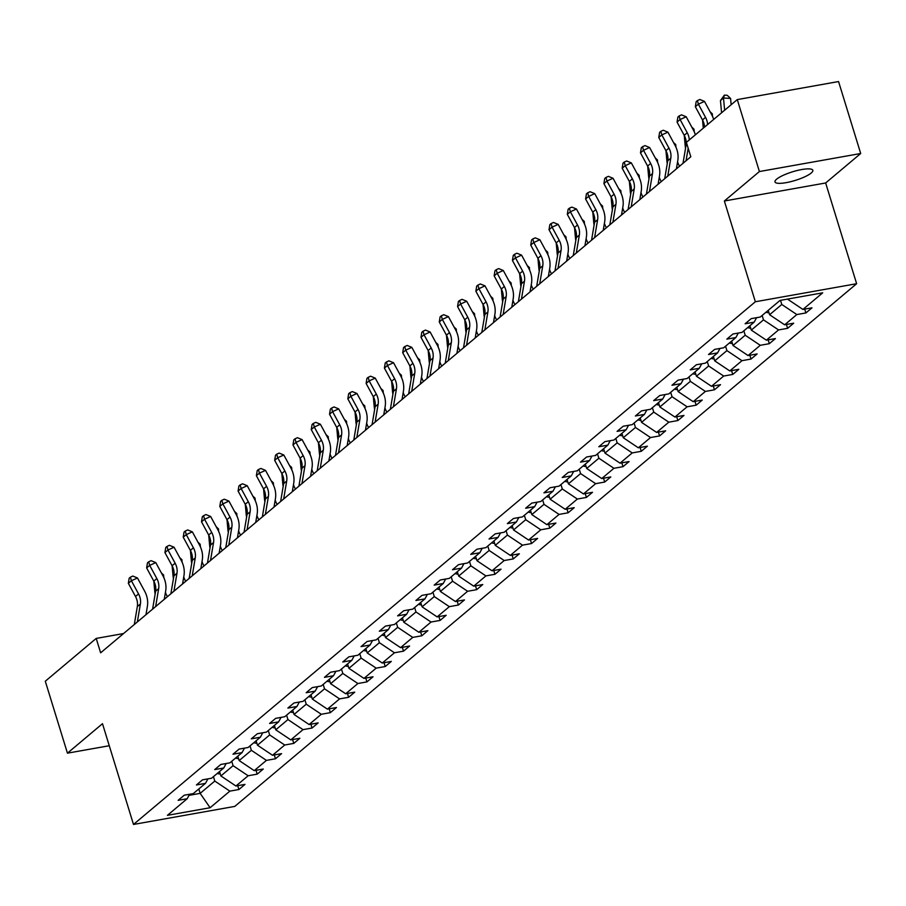 <?xml version="1.0" encoding="UTF-8"?>
<svg xmlns="http://www.w3.org/2000/svg" width="906" height="906" viewBox="0 0 906 906"><rect width="100%" height="100%" fill="white"/><g stroke="black" fill="none" stroke-linecap="round" stroke-linejoin="round"><path stroke-width="1.36" d="M776.612 179.184A19.796 4.519 162.9 0 0 774.981 181.925A19.796 4.519 162.9 0 0 790.564 181.71A19.796 4.519 162.9 0 0 811.187 173.035A19.796 4.519 162.9 0 0 812.818 170.283A19.796 4.519 162.9 0 0 797.246 170.498A19.796 4.519 162.9 0 0 776.612 179.184M860.7 153.51L759.409 171.54L724.358 201.007L825.649 182.978L860.7 153.51L838.56 81.551L737.28 99.592L686.374 142.378L690.802 156.772L100.634 652.818L96.206 638.424L45.3 681.221L67.44 753.169L109.264 745.729M825.649 182.978L856.634 283.714L234.767 806.408L133.488 824.449L755.355 301.755L856.634 283.714M759.409 171.54L737.28 99.592M787.778 299.048L788.39 298.935M787.88 299.365L802.942 309.433L811.991 307.825L805.898 312.944L804.721 309.116M198.799 788.956L200.158 793.362L214.79 781.063L229.852 791.131L210.101 807.733L167.417 815.332L187.18 798.73L178.131 800.338L184.224 795.219L193.272 793.611L205.469 783.362L196.421 784.97L202.514 779.84L211.562 778.231L223.759 767.982L214.711 769.59L220.804 764.471L229.852 762.863L242.049 752.614L233.001 754.222L239.093 749.092L248.142 747.484L260.339 737.235L251.29 738.843L257.383 733.724L266.432 732.116L278.629 721.867L269.58 723.475L275.673 718.345L284.722 716.737L296.919 706.487L287.87 708.096L293.963 702.977L303.012 701.369L315.209 691.119L306.16 692.728L312.253 687.597L321.302 685.989L333.499 675.74L324.45 677.348L330.543 672.229L339.591 670.621L351.788 660.372L342.74 661.98L348.833 656.85L357.881 655.242L370.078 644.993L361.03 646.601L367.123 641.482L376.171 639.874L388.368 629.625L379.32 631.233L385.412 626.114L394.461 624.494L406.658 614.245L397.609 615.865L403.702 610.735L412.751 609.126L424.948 598.877L415.899 600.485L421.992 595.367L431.041 593.747L443.238 583.498L434.189 585.117L440.282 579.987L449.331 578.379L461.528 568.13L452.479 569.738L458.572 564.619L467.621 563L479.818 552.751L470.769 554.37L476.862 549.24L485.91 547.632L498.107 537.383L489.059 538.991L495.163 533.872L504.2 532.252L516.397 522.003L507.349 523.623L513.453 518.492L522.49 516.884L534.687 506.635L525.639 508.243L531.743 503.124L540.791 501.505L552.977 491.256L543.928 492.875L550.033 487.745L559.081 486.137L571.267 475.888L562.218 477.496L568.322 472.377L577.371 470.769L589.557 460.52L580.508 462.128L586.612 456.998L595.661 455.39L607.847 445.14L598.798 446.749L604.902 441.63L613.951 440.022L626.137 429.772L617.088 431.381L623.192 426.25L632.241 424.642L644.426 414.393L635.378 416.001L641.482 410.882L650.531 409.274L662.716 399.025L653.668 400.633L659.772 395.503L668.821 393.895L681.006 383.646L671.958 385.254L678.062 380.135L687.11 378.527L699.296 368.278L690.247 369.886L696.352 364.756L705.4 363.147L717.586 352.898L708.537 354.506L714.641 349.388L723.69 347.779L735.876 337.53L726.827 339.138L732.931 334.008L741.98 332.4L754.166 322.151L745.128 323.77L751.221 318.64L760.27 317.032L780.021 300.43L822.693 292.831L802.942 309.433M768.231 310.328L769.59 314.733L781.787 304.484L796.85 314.552L805.898 312.944M796.85 314.552L784.653 324.801L793.701 323.193L787.608 328.323L786.431 324.484M749.942 325.707L751.301 330.112L763.498 319.863L778.56 329.931L787.608 328.323M778.56 329.931L766.363 340.18L775.411 338.572L769.319 343.691L768.141 339.863M731.652 341.075L733.011 345.48L745.208 335.231L760.27 345.299L769.319 343.691M760.27 345.299L748.073 355.548L757.122 353.94L751.029 359.059L749.851 355.231M713.362 356.454L714.721 360.86L726.918 350.611L741.98 360.679L751.029 359.059M741.98 360.679L729.783 370.928L738.832 369.308L732.739 374.438L731.561 370.611M695.072 371.822L696.431 376.228L708.628 365.979L723.69 376.047L732.739 374.438M723.69 376.047L711.493 386.296L720.542 384.688L714.449 389.807L713.271 385.979M676.782 387.202L678.141 391.607L690.338 381.358L705.4 391.426L714.449 389.807M705.4 391.426L693.203 401.675L702.252 400.056L696.159 405.186L694.97 401.358M658.492 402.57L659.851 406.975L672.037 396.726L687.11 406.794L696.159 405.186M687.11 406.794L674.913 417.043L683.962 415.435L677.858 420.554L676.68 416.726M640.202 417.949L641.561 422.355L653.747 412.105L668.821 422.173L677.858 420.554M668.821 422.173L656.624 432.422L665.672 430.803L659.568 435.933L658.39 432.105M621.912 433.317L623.271 437.723L635.457 427.473L650.519 437.541L659.568 435.933M650.519 437.541L638.334 447.791L647.382 446.182L641.278 451.301L640.1 447.473M603.623 448.697L604.982 453.102L617.167 442.853L632.229 452.921L641.278 451.301M632.229 452.921L620.044 463.17L629.092 461.55L622.988 466.681L621.81 462.853M585.333 464.065L586.692 468.47L598.877 458.221L613.94 468.289L622.988 466.681M613.94 468.289L601.754 478.538L610.803 476.93L604.698 482.049L603.521 478.221M567.043 479.444L568.402 483.838L580.587 473.589L595.65 483.668L604.698 482.049M595.65 483.668L583.464 493.917L592.513 492.298L586.409 497.428L585.231 493.6M548.753 494.812L550.112 499.217L562.298 488.968L577.36 499.036L586.409 497.428M577.36 499.036L565.174 509.285L574.223 507.677L568.119 512.796L566.941 508.968M530.463 510.191L531.822 514.585L544.008 504.336L559.07 514.415L568.119 512.796M559.07 514.415L546.884 524.653L555.933 523.045L549.829 528.175L548.651 524.348M512.173 525.559L513.532 529.965L525.718 519.716L540.78 529.784L549.829 528.175M540.78 529.784L528.594 540.033L537.643 538.424L531.539 543.543L530.361 539.716M493.883 540.939L495.242 545.333L507.428 535.084L522.49 545.152L531.539 543.543M522.49 545.152L510.305 555.401L519.353 553.793L513.249 558.923L512.071 555.095M475.593 556.307L476.952 560.712L489.138 550.463L504.2 560.531L513.249 558.923M504.2 560.531L492.015 570.78L501.063 569.172L494.959 574.291L493.781 570.463M457.304 571.686L458.663 576.08L470.848 565.831L485.91 575.899L494.959 574.291M485.91 575.899L473.725 586.148L482.773 584.54L476.669 589.67L475.491 585.842M439.014 587.054L440.373 591.459L452.558 581.21L467.621 591.278L476.669 589.67M467.621 591.278L455.435 601.527L464.484 599.919L458.379 605.038L457.202 601.21M420.724 602.422L422.071 606.827L434.268 596.578L449.331 606.646L458.379 605.038M449.331 606.646L437.145 616.895L446.182 615.287L440.09 620.417L438.912 616.578M402.434 617.801L403.782 622.207L415.979 611.958L431.041 622.026L440.09 620.417M431.041 622.026L418.855 632.275L427.892 630.667L421.8 635.785L420.622 631.958M384.144 633.169L385.492 637.575L397.689 627.326L412.751 637.394L421.8 635.785M412.751 637.394L400.554 647.643L409.603 646.035L403.51 651.165L402.332 647.326M365.854 648.549L367.202 652.954L379.399 642.705L394.461 652.773L403.51 651.165M394.461 652.773L382.264 663.022L391.313 661.414L385.22 666.533L384.042 662.705M347.564 663.917L348.912 668.322L361.109 658.073L376.171 668.141L385.22 666.533M376.171 668.141L363.974 678.39L373.023 676.782L366.93 681.901L365.752 678.073M329.274 679.296L330.622 683.702L342.819 673.452L357.881 683.52L366.93 681.901M357.881 683.52L345.684 693.77L354.733 692.15L348.64 697.28L347.462 693.452M310.985 694.664L312.332 699.07L324.529 688.82L339.591 698.888L348.64 697.28M339.591 698.888L327.394 709.138L336.443 707.529L330.35 712.648L329.172 708.82M292.695 710.044L294.042 714.449L306.239 704.2L321.302 714.268L330.35 712.648M321.302 714.268L309.105 724.517L318.153 722.897L312.06 728.028L310.883 724.2M274.405 725.412L275.752 729.817L287.949 719.568L303.012 729.636L312.06 728.028M303.012 729.636L290.815 739.885L299.863 738.277L293.77 743.396L292.593 739.568M256.115 740.791L257.463 745.196L269.66 734.947L284.722 745.015L293.77 743.396M284.722 745.015L272.525 755.264L281.573 753.645L275.481 758.775L274.303 754.947M237.825 756.159L239.173 760.564L251.37 750.315L266.432 760.383L275.481 758.775M266.432 760.383L254.235 770.632L263.284 769.024L257.191 774.143L256.013 770.315M219.535 771.538L220.883 775.944L233.08 765.695L248.142 775.763L257.191 774.143M248.142 775.763L235.945 786.012L244.994 784.392L238.901 789.522L237.723 785.695M229.852 791.131L238.901 789.522M756.589 317.689L754.166 322.151M780.508 300.339L781.787 304.484M769.59 314.733L784.653 324.801M738.299 333.057L735.876 337.53M762.139 315.458L763.498 319.863M751.301 330.112L766.363 340.18M720.01 348.436L717.586 352.898M743.849 330.826L745.208 335.231M733.011 345.48L748.073 355.548M701.72 363.804L699.296 368.278M725.559 346.205L726.918 350.611M714.721 360.86L729.783 370.928M683.43 379.184L681.006 383.646M707.269 361.573L708.628 365.979M696.431 376.228L711.493 386.296M665.14 394.552L662.716 399.025M688.979 376.953L690.338 381.358M678.141 391.607L693.203 401.675M646.85 409.92L644.426 414.393M670.689 392.321L672.037 396.726M659.851 406.975L674.913 417.043M628.56 425.299L626.137 429.772M652.399 407.7L653.747 412.105M641.561 422.355L656.624 432.422M610.27 440.667L607.847 445.14M634.109 423.068L635.457 427.473M623.271 437.723L638.334 447.791M591.98 456.046L589.557 460.52M615.82 438.447L617.167 442.853M604.982 453.102L620.044 463.17M573.691 471.414L571.267 475.888M597.53 453.815L598.877 458.221M586.692 468.47L601.754 478.538M555.389 486.794L552.977 491.256M579.24 469.195L580.587 473.589M568.402 483.838L583.464 493.917M537.099 502.162L534.687 506.635M560.95 484.563L562.298 488.968M550.112 499.217L565.174 509.285M518.81 517.541L516.397 522.003M542.66 499.942L544.008 504.336M531.822 514.585L546.884 524.653M500.52 532.909L498.107 537.383M524.37 515.31L525.718 519.716M513.532 529.965L528.594 540.033M482.23 548.289L479.818 552.751M506.08 530.69L507.428 535.084M495.242 545.333L510.305 555.401M463.94 563.657L461.528 568.13M487.79 546.058L489.138 550.463M476.952 560.712L492.015 570.78M445.65 579.036L443.238 583.498M469.501 561.437L470.848 565.831M458.663 576.08L473.725 586.148M427.36 594.404L424.948 598.877M451.211 576.805L452.558 581.21M440.373 591.459L455.435 601.527M409.07 609.783L406.658 614.245M432.921 592.173L434.268 596.578M422.071 606.827L437.145 616.895M390.78 625.151L388.368 629.625M414.631 607.552L415.979 611.958M403.782 622.207L418.855 632.275M372.491 640.531L370.078 644.993M396.33 622.92L397.689 627.326M385.492 637.575L400.554 647.643M354.201 655.899L351.788 660.372M378.04 638.3L379.399 642.705M367.202 652.954L382.264 663.022M335.911 671.278L333.499 675.74M359.75 653.668L361.109 658.073M348.912 668.322L363.974 678.39M317.621 686.646L315.209 691.119M341.46 669.047L342.819 673.452M330.622 683.702L345.684 693.77M299.331 702.025L296.919 706.487M323.17 684.415L324.529 688.82M312.332 699.07L327.394 709.138M281.041 717.393L278.629 721.867M304.88 699.794L306.239 704.2M294.042 714.449L309.105 724.517M262.751 732.761L260.339 737.235M286.59 715.162L287.949 719.568M275.752 729.817L290.815 739.885M244.461 748.141L242.049 752.614M268.301 730.542L269.66 734.947M257.463 745.196L272.525 755.264M226.172 763.509L223.759 767.982M250.011 745.91L251.37 750.315M239.173 760.564L254.235 770.632M207.882 778.888L205.469 783.362M231.721 761.289L233.08 765.695M220.883 775.944L235.945 786.012M189.592 794.256L187.18 798.73M724.358 201.007L755.355 301.755M133.488 824.449L102.491 723.701L67.44 753.169M123.544 633.554L96.206 638.424M213.431 776.657L214.79 781.063M189.003 795.343L200.158 793.362L210.101 807.733M134.303 624.517L137.327 606.59A15.47 13.262 50 0 0 135.504 596.499L128.346 583.305L131.393 580.746L130.407 577.167L132.842 576.057L137.486 577.971L144.643 591.165A23.194 19.887 -130 0 1 147.384 606.307L145.968 614.721M137.35 621.958L140.385 604.03A15.47 13.262 50 0 0 138.55 593.94L131.393 580.746L137.486 577.971M128.346 583.305L129.184 578.198L130.407 577.167M220.271 773.939A8.199 7.022 -130 0 1 217.281 773.43M167.44 596.658A15.47 13.262 -130 0 1 165.458 592.264M163.827 577.62L163.59 575.004L162.468 574.936M153.839 581.222L154.756 591.38A23.194 19.887 50 0 0 155.153 594.019M161.393 572.954L163.59 575.004M152.593 609.149L155.617 591.222A15.47 13.262 50 0 0 153.794 581.131L146.636 567.926L149.683 565.367L148.697 561.799L151.132 560.689L155.775 562.592L162.933 575.797A23.194 19.887 -130 0 1 165.685 590.927L164.258 599.342M155.639 606.59L158.675 588.651A15.47 13.262 50 0 0 156.84 578.56L149.683 565.367L155.775 562.592M146.636 567.926L147.474 562.819L148.697 561.799M170.883 593.77L173.918 575.842A15.47 13.262 50 0 0 172.083 565.752L164.926 552.558L167.972 549.999L166.987 546.42L169.422 545.31L174.065 547.224L181.223 560.418A23.194 19.887 -130 0 1 183.975 575.559L182.548 583.974M173.929 591.21L176.964 573.283A15.47 13.262 50 0 0 175.13 563.192L167.972 549.999L174.065 547.224M164.926 552.558L165.764 547.451L166.987 546.42M238.561 758.571A8.199 7.022 -130 0 1 235.571 758.05M185.73 581.29A15.47 13.262 -130 0 1 183.748 576.884M182.117 562.252L181.88 559.636L180.758 559.568M172.129 565.842L173.046 576.012A23.194 19.887 50 0 0 173.442 578.651M179.682 557.586L181.88 559.636M256.851 743.192A8.199 7.022 -130 0 1 253.861 742.682M204.02 565.91A15.47 13.262 -130 0 1 202.038 561.516M200.407 546.873L200.169 544.257L199.048 544.189M190.419 550.474L191.336 560.633A23.194 19.887 50 0 0 191.732 563.272M197.972 542.207L200.169 544.257M189.173 578.402L192.208 560.474A15.47 13.262 50 0 0 190.373 550.384L183.216 537.179L186.262 534.619L185.277 531.052L187.712 529.942L192.355 531.856L199.513 545.05A23.194 19.887 -130 0 1 202.264 560.18L200.838 568.594M192.219 575.842L195.254 557.903A15.47 13.262 50 0 0 193.42 547.813L186.262 534.619L192.355 531.856M183.216 537.179L184.054 532.071L185.277 531.052M275.141 727.824A8.199 7.022 -130 0 1 272.151 727.303M222.321 550.542A15.47 13.262 -130 0 1 220.328 546.137M218.697 531.505L218.471 528.889L217.338 528.821M208.708 535.095L209.626 545.265A23.194 19.887 50 0 0 210.022 547.904M216.262 526.839L218.471 528.889M207.463 563.034L210.498 545.095A15.47 13.262 50 0 0 208.663 535.004L201.506 521.811L204.552 519.251L203.567 515.673L206.002 514.563L210.645 516.477L217.802 529.67A23.194 19.887 -130 0 1 220.554 544.812L219.127 553.226M210.509 560.463L213.544 542.535A15.47 13.262 50 0 0 211.71 532.445L204.552 519.251L210.645 516.477M201.506 521.811L202.344 516.703L203.567 515.673M293.431 712.444A8.199 7.022 -130 0 1 290.441 711.935M240.611 535.163A15.47 13.262 -130 0 1 238.618 530.769M236.987 516.126L236.76 513.509L235.628 513.442M226.998 519.727L227.916 529.885A23.194 19.887 50 0 0 228.312 532.524M234.552 511.46L236.76 513.509M225.753 547.654L228.788 529.727A15.47 13.262 50 0 0 226.953 519.636L219.796 506.431L222.842 503.872L221.857 500.305L224.292 499.195L228.935 501.109L236.092 514.302A23.194 19.887 -130 0 1 238.844 529.432L237.417 537.847M228.799 545.095L231.834 527.156A15.47 13.262 50 0 0 229.999 517.066L222.842 503.872L228.935 501.109M219.796 506.431L220.634 501.324L221.857 500.305M311.721 697.076A8.199 7.022 -130 0 1 308.731 696.555M258.901 519.795A15.47 13.262 -130 0 1 256.908 515.389M255.277 500.758L255.05 498.141L253.918 498.074M245.288 504.348L246.206 514.517A23.194 19.887 50 0 0 246.602 517.156M252.842 496.092L255.05 498.141M244.042 532.286L247.078 514.348A15.47 13.262 50 0 0 245.243 504.257L238.085 491.063L241.132 488.504L240.147 484.925L242.582 483.815L247.225 485.729L254.382 498.923A23.194 19.887 -130 0 1 257.134 514.064L255.707 522.479M247.089 529.716L250.124 511.788A15.47 13.262 50 0 0 248.289 501.698L241.132 488.504L247.225 485.729M238.085 491.063L238.924 485.956L240.147 484.925M262.332 516.907L265.367 498.98A15.47 13.262 50 0 0 263.533 488.889L256.375 475.695L259.422 473.125L258.437 469.557L260.871 468.447L265.515 470.361L272.672 483.555A23.194 19.887 -130 0 1 275.424 498.685L273.997 507.1M265.379 514.348L268.414 496.409A15.47 13.262 50 0 0 266.579 486.318L259.422 473.125L265.515 470.361M256.375 475.695L257.213 470.576L258.437 469.557M280.622 501.539L283.657 483.6A15.47 13.262 50 0 0 281.823 473.51L274.665 460.316L277.712 457.757L276.726 454.178L279.161 453.079L283.805 454.982L290.962 468.175A23.194 19.887 -130 0 1 293.714 483.317L292.287 491.732M283.669 498.968L286.704 481.041A15.47 13.262 50 0 0 284.869 470.95L277.712 457.757L283.805 454.982M274.665 460.316L275.503 455.208L276.726 454.178M298.912 486.16L301.947 468.232A15.47 13.262 50 0 0 300.113 458.142L292.955 444.948L296.002 442.377L295.016 438.81L297.451 437.7L302.094 439.614L309.252 452.807A23.194 19.887 -130 0 1 312.004 467.938L310.577 476.352M301.958 483.6L304.994 465.661A15.47 13.262 50 0 0 303.159 455.582L296.002 442.377L302.094 439.614M292.955 444.948L293.793 439.829L295.016 438.81M317.202 470.792L320.237 452.853A15.47 13.262 50 0 0 318.402 442.762L311.245 429.569L314.291 427.009L313.306 423.43L315.741 422.332L320.384 424.235L327.542 437.428A23.194 19.887 -130 0 1 330.294 452.57L328.867 460.984M320.248 468.221L323.283 450.293A15.47 13.262 50 0 0 321.449 440.203L314.291 427.009L320.384 424.235M311.245 429.569L312.083 424.461L313.306 423.43M335.492 455.412L338.527 437.485A15.47 13.262 50 0 0 336.692 427.394L329.535 414.201L332.581 411.63L331.596 408.062L334.031 406.953L338.674 408.866L345.832 422.06A23.194 19.887 -130 0 1 348.584 437.19L347.157 445.605M338.538 452.853L341.573 434.925A15.47 13.262 50 0 0 339.739 424.835L332.581 411.63L338.674 408.866M329.535 414.201L330.373 409.082L331.596 408.062M353.782 440.044L356.817 422.105A15.47 13.262 50 0 0 354.982 412.015L347.825 398.821L350.871 396.262L349.886 392.694L352.321 391.585L356.964 393.487L364.121 406.681A23.194 19.887 -130 0 1 366.873 421.822L365.446 430.237M356.828 437.473L359.863 419.546A15.47 13.262 50 0 0 358.029 409.455L350.871 396.262L356.964 393.487M347.825 398.821L348.663 393.714L349.886 392.694M372.072 424.665L375.107 406.737A15.47 13.262 50 0 0 373.272 396.647L366.115 383.453L369.161 380.882L368.176 377.315L370.611 376.205L375.254 378.119L382.411 391.313A23.194 19.887 -130 0 1 385.163 406.443L383.736 414.857M375.118 422.105L378.153 404.178A15.47 13.262 50 0 0 376.318 394.087L369.161 380.882L375.254 378.119M366.115 383.453L366.953 378.346L368.176 377.315M390.361 409.297L393.397 391.358A15.47 13.262 50 0 0 391.562 381.267L384.404 368.074L387.451 365.514L386.466 361.947L388.901 360.837L393.544 362.74L400.701 375.933A23.194 19.887 -130 0 1 403.453 391.075L402.026 399.489M393.408 406.737L396.443 388.799A15.47 13.262 50 0 0 394.608 378.708L387.451 365.514L393.544 362.74M384.404 368.074L385.243 362.966L386.466 361.947M408.651 393.917L411.686 375.99A15.47 13.262 50 0 0 409.852 365.899L402.694 352.706L405.741 350.135L404.755 346.568L407.19 345.458L411.834 347.372L418.991 360.565A23.194 19.887 -130 0 1 421.743 375.696L420.316 384.11M411.698 391.358L414.733 373.431A15.47 13.262 50 0 0 412.898 363.34L405.741 350.135L411.834 347.372M402.694 352.706L403.532 347.598L404.755 346.568M426.941 378.549L429.976 360.611A15.47 13.262 50 0 0 428.142 350.52L420.984 337.326L424.031 334.767L423.045 331.2L425.48 330.09L430.124 331.992L437.281 345.186A23.194 19.887 -130 0 1 440.033 360.328L438.606 368.742M429.988 375.99L433.023 358.051A15.47 13.262 50 0 0 431.188 347.961L424.031 334.767L430.124 331.992M420.984 337.326L421.822 332.219L423.045 331.2M445.231 363.17L448.266 345.243A15.47 13.262 50 0 0 446.432 335.152L439.274 321.958L442.321 319.399L441.335 315.82L443.77 314.71L448.413 316.624L455.571 329.818A23.194 19.887 -130 0 1 458.323 344.948L456.896 353.363M448.277 360.611L451.313 342.683A15.47 13.262 50 0 0 449.478 332.593L442.321 319.399L448.413 316.624M439.274 321.958L440.112 316.851L441.335 315.82M463.521 347.802L466.556 329.863A15.47 13.262 50 0 0 464.721 319.773L457.564 306.579L460.61 304.02L459.625 300.452L462.06 299.342L466.703 301.245L473.861 314.45A23.194 19.887 -130 0 1 476.613 329.58L475.186 337.995M466.567 345.243L469.602 327.304A15.47 13.262 50 0 0 467.768 317.213L460.61 304.02L466.703 301.245M457.564 306.579L458.402 301.471L459.625 300.452M481.811 332.423L484.846 314.495A15.47 13.262 50 0 0 483.011 304.405L475.854 291.211L478.912 288.652L477.915 285.073L480.35 283.963L484.993 285.877L492.151 299.071A23.194 19.887 -130 0 1 494.903 314.201L493.476 322.627M484.857 329.863L487.892 311.936A15.47 13.262 50 0 0 486.058 301.845L478.912 288.652L484.993 285.877M475.854 291.211L476.692 286.103L477.915 285.073M330.01 681.697A8.199 7.022 -130 0 1 327.021 681.187M277.191 504.427A15.47 13.262 -130 0 1 275.197 500.021M273.567 485.378L273.34 482.773L272.208 482.705M263.578 488.98L264.495 499.138A23.194 19.887 50 0 0 264.892 501.777M271.132 480.712L273.34 482.773M348.3 666.329A8.199 7.022 -130 0 1 345.311 665.808M295.481 489.047A15.47 13.262 -130 0 1 293.487 484.642M291.857 470.01L291.63 467.394L290.498 467.326M281.868 473.6L282.785 483.77A23.194 19.887 50 0 0 283.182 486.409M289.422 465.344L291.63 467.394M366.59 650.95A8.199 7.022 -130 0 1 363.6 650.44M313.77 473.679A15.47 13.262 -130 0 1 311.777 469.274M310.146 454.631L309.92 452.026L308.787 451.958M300.158 458.232L301.075 468.402A23.194 19.887 50 0 0 301.471 471.029M307.712 449.965L309.92 452.026M384.88 635.582A8.199 7.022 -130 0 1 381.89 635.061M332.06 458.3A15.47 13.262 -130 0 1 330.067 453.906M328.448 439.263L328.21 436.647L327.077 436.579M318.448 442.864L319.365 453.023A23.194 19.887 50 0 0 319.761 455.661M326.001 434.597L328.21 436.647M403.17 620.202A8.199 7.022 -130 0 1 400.18 619.693M350.35 442.932A15.47 13.262 -130 0 1 348.357 438.527M346.738 423.883L346.5 421.279L345.367 421.211M336.738 427.485L337.655 437.655A23.194 19.887 50 0 0 338.051 440.282M344.291 419.218L346.5 421.279M421.46 604.834A8.199 7.022 -130 0 1 418.47 604.313M368.64 427.553A15.47 13.262 -130 0 1 366.647 423.159M365.027 408.515L364.79 405.899L363.657 405.831M355.027 412.117L355.945 422.275A23.194 19.887 50 0 0 356.341 424.914M362.581 403.85L364.79 405.899M439.75 589.455A8.199 7.022 -130 0 1 436.76 588.945M386.93 412.185A15.47 13.262 -130 0 1 384.937 407.779M383.317 393.136L383.079 390.531L381.947 390.463M373.317 396.737L374.235 406.907A23.194 19.887 50 0 0 374.631 409.535M380.871 388.481L383.079 390.531M458.04 574.087A8.199 7.022 -130 0 1 455.05 573.566M405.22 396.805A15.47 13.262 -130 0 1 403.227 392.411M401.607 377.768L401.369 375.152L400.237 375.084M391.607 381.369L392.525 391.528A23.194 19.887 50 0 0 392.921 394.167M399.161 373.102L401.369 375.152M476.33 558.719A8.199 7.022 -130 0 1 473.34 558.198M423.51 381.437A15.47 13.262 -130 0 1 421.517 377.032M419.897 362.4L419.659 359.784L418.527 359.716M409.897 365.99L410.814 376.16A23.194 19.887 50 0 0 411.211 378.787M417.451 357.734L419.659 359.784M494.619 543.34A8.199 7.022 -130 0 1 491.63 542.819M441.8 366.058A15.47 13.262 -130 0 1 439.806 361.664M438.187 347.021L437.949 344.405L436.817 344.337M428.187 350.622L429.104 360.781A23.194 19.887 50 0 0 429.501 363.419M435.741 342.355L437.949 344.405M512.909 527.971A8.199 7.022 -130 0 1 509.919 527.451M460.089 350.69A15.47 13.262 -130 0 1 458.096 346.285M456.477 331.653L456.239 329.037L455.106 328.969M446.477 335.243L447.394 345.413A23.194 19.887 50 0 0 447.791 348.04M454.031 326.987L456.239 329.037M531.199 512.592A8.199 7.022 -130 0 1 528.209 512.071M478.379 335.311A15.47 13.262 -130 0 1 476.386 330.916M474.767 316.273L474.529 313.657L473.396 313.589M464.767 319.875L465.695 330.033A23.194 19.887 50 0 0 466.08 332.672M472.32 311.607L474.529 313.657M549.489 497.224A8.199 7.022 -130 0 1 546.511 496.703M496.669 319.943A15.47 13.262 -130 0 1 494.676 315.537M493.057 300.905L492.819 298.289L491.686 298.221M483.057 304.495L483.985 314.665A23.194 19.887 50 0 0 484.37 317.293M490.61 296.239L492.819 298.289M567.779 481.845A8.199 7.022 -130 0 1 564.8 481.335M514.959 304.563A15.47 13.262 -130 0 1 512.966 300.169M511.346 285.526L511.109 282.91L509.976 282.842M501.346 289.127L502.275 299.286A23.194 19.887 50 0 0 502.66 301.925M508.9 280.86L511.109 282.91M500.101 317.055L503.136 299.116A15.47 13.262 50 0 0 501.301 289.037L494.144 275.832L497.201 273.272L496.205 269.705L498.64 268.595L503.283 270.498L510.44 283.703A23.194 19.887 -130 0 1 513.192 298.833L511.765 307.247M503.147 314.495L506.182 296.556A15.47 13.262 50 0 0 504.348 286.466L497.201 273.272L503.283 270.498M494.144 275.832L494.982 270.724L496.205 269.705M518.391 301.675L521.426 283.748A15.47 13.262 50 0 0 519.591 273.657L512.434 260.464L515.491 257.904L514.495 254.326L516.93 253.216L521.573 255.13L528.73 268.323A23.194 19.887 -130 0 1 531.482 283.465L530.055 291.879M521.437 299.116L524.472 281.188A15.47 13.262 50 0 0 522.637 271.098L515.491 257.904L521.573 255.13M512.434 260.464L513.283 255.356L514.495 254.326M536.68 286.307L539.716 268.38A15.47 13.262 50 0 0 537.881 258.289L530.723 245.084L533.781 242.525L532.785 238.958L535.22 237.848L539.863 239.75L547.02 252.955A23.194 19.887 -130 0 1 549.772 268.085L548.345 276.5M539.727 283.748L542.762 265.809A15.47 13.262 50 0 0 540.927 255.719L533.781 242.525L539.863 239.75M530.723 245.084L531.573 239.977L532.785 238.958M554.97 270.928L558.005 253.001A15.47 13.262 50 0 0 556.171 242.91L549.013 229.716L552.071 227.157L551.075 223.578L553.509 222.468L558.164 224.382L565.31 237.576A23.194 19.887 -130 0 1 568.062 252.717L566.635 261.132M558.017 268.369L561.052 250.441A15.47 13.262 50 0 0 559.217 240.35L552.071 227.157L558.164 224.382M549.013 229.716L549.863 224.609L551.075 223.578M573.26 255.56L576.295 237.632A15.47 13.262 50 0 0 574.461 227.542L567.303 214.337L570.361 211.778L569.364 208.21L571.799 207.1L576.454 209.014L583.6 222.208A23.194 19.887 -130 0 1 586.352 237.338L584.925 245.753M576.307 253.001L579.342 235.062A15.47 13.262 50 0 0 577.507 224.971L570.361 211.778L576.454 209.014M567.303 214.337L568.153 209.229L569.364 208.21M591.55 240.192L594.585 222.253A15.47 13.262 50 0 0 592.75 212.163L585.593 198.969L588.651 196.409L587.654 192.831L590.089 191.721L594.744 193.635L601.89 206.828A23.194 19.887 -130 0 1 604.642 221.97L603.215 230.384M594.596 237.621L597.632 219.694A15.47 13.262 50 0 0 595.797 209.603L588.651 196.409L594.744 193.635M585.593 198.969L586.442 193.861L587.654 192.831M586.069 466.477A8.199 7.022 -130 0 1 583.09 465.956M533.249 289.195A15.47 13.262 -130 0 1 531.256 284.79M529.636 270.158L529.398 267.542L528.266 267.474M519.648 273.748L520.565 283.918A23.194 19.887 50 0 0 520.95 286.556M527.19 265.492L529.398 267.542M604.359 451.097A8.199 7.022 -130 0 1 601.38 450.588M551.539 273.816A15.47 13.262 -130 0 1 549.546 269.422M547.926 254.779L547.688 252.162L546.556 252.095M537.938 258.38L538.855 268.538A23.194 19.887 50 0 0 539.24 271.177M545.48 250.113L547.688 252.162M622.66 435.729A8.199 7.022 -130 0 1 619.67 435.208M569.829 258.448A15.47 13.262 -130 0 1 567.836 254.042M566.216 239.411L565.978 236.794L564.846 236.726M556.227 243.001L557.145 253.17A23.194 19.887 50 0 0 557.53 255.809M563.77 234.745L565.978 236.794M640.95 420.35A8.199 7.022 -130 0 1 637.96 419.84M588.119 243.068A15.47 13.262 -130 0 1 586.125 238.674M584.506 224.031L584.268 221.415L583.136 221.347M574.517 227.633L575.435 237.791A23.194 19.887 50 0 0 575.82 240.43M582.06 219.365L584.268 221.415M659.24 404.982A8.199 7.022 -130 0 1 656.25 404.461M606.408 227.7A15.47 13.262 -130 0 1 604.415 223.295M602.796 208.663L602.558 206.047L601.425 205.979M592.807 212.253L593.724 222.423A23.194 19.887 50 0 0 594.11 225.062M600.35 203.997L602.558 206.047M677.529 389.603A8.199 7.022 -130 0 1 674.54 389.093M624.698 212.321A15.47 13.262 -130 0 1 622.705 207.927M621.086 193.284L620.848 190.668L619.715 190.6M611.097 196.885L612.014 207.044A23.194 19.887 50 0 0 612.399 209.682M618.639 188.618L620.848 190.668M609.84 224.813L612.875 206.885A15.47 13.262 50 0 0 611.04 196.795L603.894 183.59L606.941 181.03L605.944 177.463L608.379 176.353L613.034 178.267L620.18 191.46A23.194 19.887 -130 0 1 622.932 206.591L621.505 215.005M612.886 222.253L615.921 204.314A15.47 13.262 50 0 0 614.087 194.224L606.941 181.03L613.034 178.267M603.894 183.59L604.732 178.482L605.944 177.463M628.13 209.445L631.165 191.506A15.47 13.262 50 0 0 629.33 181.415L622.184 168.222L625.231 165.662L624.234 162.083L626.669 160.985L631.323 162.887L638.47 176.081A23.194 19.887 -130 0 1 641.222 191.223L639.806 199.637M631.188 206.874L634.211 188.946A15.47 13.262 50 0 0 632.377 178.856L625.231 165.662L631.323 162.887M622.184 168.222L623.022 163.114L624.234 162.083M646.42 194.065L649.455 176.138A15.47 13.262 50 0 0 647.62 166.047L640.474 152.854L643.52 150.283L642.524 146.715L644.97 145.606L649.613 147.519L656.759 160.713A23.194 19.887 -130 0 1 659.511 175.843L658.096 184.258M649.477 191.506L652.501 173.567A15.47 13.262 50 0 0 650.667 163.476L643.52 150.283L649.613 147.519M640.474 152.854L641.312 147.735L642.524 146.715M664.71 178.697L667.745 160.758A15.47 13.262 50 0 0 665.91 150.668L658.764 137.474L661.81 134.915L660.814 131.336L663.26 130.238L667.903 132.14L675.049 145.334A23.194 19.887 -130 0 1 677.801 160.475L676.386 168.89M667.767 176.126L670.791 158.199A15.47 13.262 50 0 0 668.956 148.108L661.81 134.915L667.903 132.14M658.764 137.474L659.602 132.367L660.814 131.336M682.999 163.318L686.035 145.39A15.47 13.262 50 0 0 684.2 135.3L677.054 122.106L680.1 119.535L679.104 115.968L681.55 114.858L686.193 116.772L693.339 129.966A23.194 19.887 -130 0 1 695.366 134.813M689.273 139.943A15.47 13.262 50 0 0 687.246 132.74L680.1 119.535L686.193 116.772M677.054 122.106L677.892 116.987L679.104 115.968M686.057 160.758L688.175 148.233M704.517 127.134A15.47 13.262 50 0 0 702.49 119.92L695.344 106.727L698.39 104.167L697.394 100.589L699.84 99.49L704.483 101.393L711.629 114.586A23.194 19.887 -130 0 1 713.656 119.445M707.563 124.564A15.47 13.262 50 0 0 705.536 117.361L698.39 104.167L704.483 101.393M695.344 106.727L696.182 101.619L697.394 100.589M695.819 374.235A8.199 7.022 -130 0 1 692.83 373.714M642.988 196.953A15.47 13.262 -130 0 1 640.995 192.548M639.376 177.916L639.138 175.3L638.005 175.232M629.387 181.506L630.304 191.676A23.194 19.887 50 0 0 630.689 194.314M636.941 173.25L639.138 175.3M714.109 358.855A8.199 7.022 -130 0 1 711.119 358.346M661.278 181.585A15.47 13.262 -130 0 1 659.285 177.18M657.665 162.536L657.428 159.932L656.306 159.864M647.677 166.138L648.594 176.296A23.194 19.887 50 0 0 648.979 178.935M655.231 157.871L657.428 159.932M732.399 343.487A8.199 7.022 -130 0 1 729.409 342.966M679.568 166.206A15.47 13.262 -130 0 1 677.575 161.8M675.955 147.168L675.717 144.552L674.596 144.484M665.967 150.758L666.884 160.928A23.194 19.887 50 0 0 667.269 163.567M673.52 142.502L675.717 144.552M750.689 328.108A8.199 7.022 -130 0 1 747.699 327.598M694.245 131.789L694.007 129.184L692.886 129.116M684.257 135.39L685.174 145.56A23.194 19.887 50 0 0 685.559 148.188M691.81 127.123L694.007 129.184M768.979 312.74A8.199 7.022 -130 0 1 765.989 312.219M712.535 116.421L712.297 113.805L711.176 113.737M702.546 120.022L703.283 128.165M710.1 111.755L712.297 113.805M731.153 104.734L730.587 98.437L723.509 98.007L724.619 110.226M724.381 95.119L723.509 98.007L720.463 100.566L724.381 95.119L727.212 95.289L730.587 98.437M720.463 100.566L721.572 112.797M137.327 606.59L140.385 604.03M135.504 596.499L138.55 593.94M155.719 590.576L154.756 591.38M155.617 591.222L158.675 588.651M153.794 581.131L156.84 578.56M173.918 575.842L176.964 573.283M172.083 565.752L175.13 563.192M174.009 575.208L173.046 576.012M192.299 559.829L191.336 560.633M192.208 560.474L195.254 557.903M190.373 550.384L193.42 547.813M210.588 544.461L209.626 545.265M210.498 545.095L213.544 542.535M208.663 535.004L211.71 532.445M228.878 529.081L227.916 529.885M228.788 529.727L231.834 527.156M226.953 519.636L229.999 517.066M247.168 513.713L246.206 514.517M247.078 514.348L250.124 511.788M245.243 504.257L248.289 501.698M265.367 498.98L268.414 496.409M263.533 488.889L266.579 486.318M283.657 483.6L286.704 481.041M281.823 473.51L284.869 470.95M301.947 468.232L304.994 465.661M300.113 458.142L303.159 455.582M320.237 452.853L323.283 450.293M318.402 442.762L321.449 440.203M338.527 437.485L341.573 434.925M336.692 427.394L339.739 424.835M356.817 422.105L359.863 419.546M354.982 412.015L358.029 409.455M375.107 406.737L378.153 404.178M373.272 396.647L376.318 394.087M393.397 391.358L396.443 388.799M391.562 381.267L394.608 378.708M411.686 375.99L414.733 373.431M409.852 365.899L412.898 363.34M429.976 360.611L433.023 358.051M428.142 350.52L431.188 347.961M448.266 345.243L451.313 342.683M446.432 335.152L449.478 332.593M466.556 329.863L469.602 327.304M464.721 319.773L467.768 317.213M484.846 314.495L487.892 311.936M483.011 304.405L486.058 301.845M265.458 498.334L264.495 499.138M283.748 482.966L282.785 483.77M302.038 467.587L301.075 468.402M320.328 452.219L319.365 453.023M338.618 436.851L337.655 437.655M356.907 421.471L355.945 422.275M375.197 406.103L374.235 406.907M393.487 390.724L392.525 391.528M411.777 375.356L410.814 376.16M430.067 359.976L429.104 360.781M448.357 344.608L447.394 345.413M466.647 329.229L465.695 330.033M484.937 313.861L483.985 314.665M503.226 298.482L502.275 299.286M503.136 299.116L506.182 296.556M501.301 289.037L504.348 286.466M521.426 283.748L524.472 281.188M519.591 273.657L522.637 271.098M539.716 268.38L542.762 265.809M537.881 258.289L540.927 255.719M558.005 253.001L561.052 250.441M556.171 242.91L559.217 240.35M576.295 237.632L579.342 235.062M574.461 227.542L577.507 224.971M594.585 222.253L597.632 219.694M592.75 212.163L595.797 209.603M521.516 283.114L520.565 283.918M539.806 267.734L538.855 268.538M558.096 252.366L557.145 253.17M576.386 236.987L575.435 237.791M594.676 221.619L593.724 222.423M612.966 206.24L612.014 207.044M612.875 206.885L615.921 204.314M611.04 196.795L614.087 194.224M631.165 191.506L634.211 188.946M629.33 181.415L632.377 178.856M649.455 176.138L652.501 173.567M647.62 166.047L650.667 163.476M667.745 160.758L670.791 158.199M665.91 150.668L668.956 148.108M686.035 145.39L687.042 144.541M684.2 135.3L687.246 132.74M702.49 119.92L705.536 117.361M631.255 190.872L630.304 191.676M649.545 175.492L648.594 176.296M667.835 160.124L666.884 160.928M686.125 144.745L685.174 145.56"/></g></svg>
